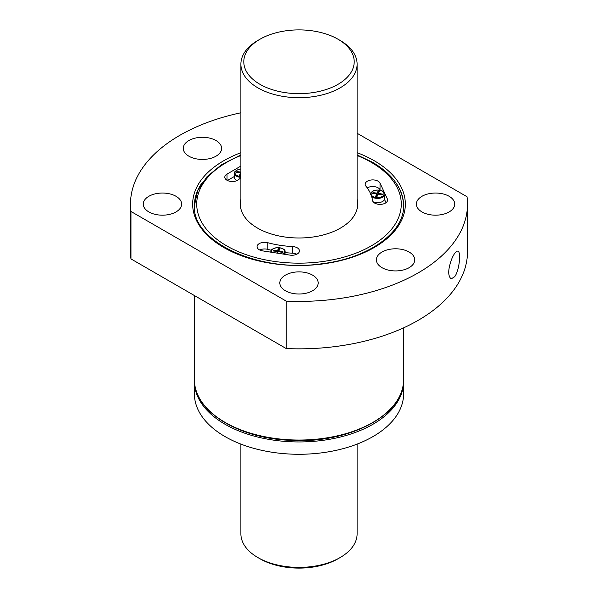 <?xml version="1.0" encoding="UTF-8"?>
<svg xmlns="http://www.w3.org/2000/svg" width="598" height="598" viewBox="0 0 598 598"><rect width="100%" height="100%" fill="white"/><g stroke="black" fill="none" stroke-linecap="round" stroke-linejoin="round"><path stroke-width="0.9" d="M383.213 191.973A6.503 3.752 180 0 1 383.288 192.055L384.08 193.759A6.503 3.752 180 0 1 375.454 197.4A6.503 3.752 180 0 1 372.569 191.465A6.503 3.752 180 0 1 383.213 191.973M382.548 194.133L378.444 193.326L379.551 191.128L378.183 190.919L377.076 193.117L372.973 192.653L372.606 193.438L376.71 193.901L375.611 196.443L376.979 196.66L378.078 194.118L382.182 194.926L382.548 194.133M240.889 169.055A6.503 3.752 180 0 0 238.086 169.593L235.926 170.841A6.503 3.752 180 0 0 240.889 176.53M240.972 172.06L236.868 171.596L236.502 172.388L240.605 172.852L239.506 175.386L240.874 175.603M240.889 166.072L227.016 174.085A7.557 4.358 0 0 0 224.803 177.165A7.557 4.358 0 0 0 230.088 181.329A7.557 4.358 0 0 0 238.55 179.669A73.801 42.608 0 0 1 240.889 177.845M234.394 176.47L227.442 180.484M240.889 177.344A7.079 4.089 180 0 1 234.394 173.271A7.079 4.089 180 0 1 234.745 171.992L234.82 171.753M234.745 171.992L235.926 170.841M238.086 169.593L239.267 169.383M384.08 193.759L384.514 199.433L386.016 202.685M387.34 198.887L380.029 183.13A7.557 4.358 0 0 0 371.747 179.938A7.557 4.358 0 0 0 365.176 184.259A7.557 4.358 0 0 0 365.886 186.105A73.801 42.608 0 0 1 372.517 200.397A7.557 4.358 0 0 0 380.373 204.374A7.557 4.358 0 0 0 387.594 200.016A7.557 4.358 0 0 0 387.34 198.887L387.34 201.145M380.276 190.306L380.029 189.775A7.557 4.358 0 0 0 374.587 186.673A7.557 4.358 0 0 0 367.247 187.899M382.855 191.599L383.288 192.055M271.634 252.274A6.503 3.752 180 0 1 275.514 247.893A6.503 3.752 180 0 1 283.572 249.501A6.503 3.752 180 0 1 282.63 253.978M278.444 251.638L282.548 252.446L282.914 251.653L278.81 250.846L279.909 248.648L278.541 248.439L277.442 250.637L273.338 250.173L272.972 250.966L277.076 251.429L277.076 253.118M262.664 250.891L289.955 255.114A7.557 4.358 0 0 0 299.463 250.898A7.557 4.358 0 0 0 292.572 246.555A73.801 42.608 0 0 1 267.814 242.721A7.557 4.358 0 0 0 257.065 246.675A7.557 4.358 0 0 0 262.664 250.891M403.598 393.895A104.598 60.391 180 0 1 299 454.278A104.598 60.391 180 0 1 194.402 393.895L194.402 381.554A104.598 60.391 180 0 0 299 441.944A104.598 60.391 180 0 0 403.598 381.554L403.598 393.895M240.889 199.351A58.686 33.884 0 0 0 240.314 204.105A58.686 33.884 0 0 0 257.499 228.07A58.686 33.884 0 0 0 321.462 235.41A58.686 33.884 0 0 0 357.686 204.105A58.686 33.884 0 0 0 357.111 199.351M452.133 258.007C454.33 253.275 456.222 250.981 457.799 251.123C461.185 251.182 459.541 270.251 454.689 276.725L451.154 278.9C447.625 275.828 447.954 268.861 452.133 258.007M357.111 133.279L467.031 196.742A168.516 97.295 180 0 1 467.516 204.105A168.516 97.295 180 0 1 286.24 301.123L286.24 348.567L130.969 258.919L130.969 211.475A168.516 97.295 180 0 1 130.484 204.105A168.516 97.295 180 0 1 240.889 112.783M130.969 258.919A168.516 97.295 180 0 1 130.484 251.556L130.484 204.105M467.516 204.105L467.516 251.556A168.516 97.295 180 0 1 286.24 348.567M409.122 252.027A19.173 11.07 180 0 1 414.735 259.853A19.173 11.07 180 0 1 395.562 270.924A19.173 11.07 180 0 1 376.381 259.853A19.173 11.07 180 0 1 388.222 249.628A19.173 11.07 180 0 1 409.122 252.027M130.969 211.475L286.24 301.123M215.998 140.53A19.173 11.07 180 0 1 221.619 148.364A19.173 11.07 180 0 1 202.438 159.434A19.173 11.07 180 0 1 183.265 148.364A19.173 11.07 180 0 1 195.105 138.131A19.173 11.07 180 0 1 215.998 140.53M176.006 196.279A19.173 11.07 180 0 1 181.62 204.105A19.173 11.07 180 0 1 162.447 215.183A19.173 11.07 180 0 1 143.266 204.105A19.173 11.07 180 0 1 155.106 193.879A19.173 11.07 180 0 1 176.006 196.279M449.113 196.279A19.173 11.07 180 0 1 454.734 204.105A19.173 11.07 180 0 1 435.553 215.183A19.173 11.07 180 0 1 416.38 204.105A19.173 11.07 180 0 1 428.22 193.879A19.173 11.07 180 0 1 449.113 196.279M312.56 275.117A19.173 11.07 180 0 1 318.173 282.951A19.173 11.07 180 0 1 299 294.022A19.173 11.07 180 0 1 279.827 282.951A19.173 11.07 180 0 1 291.66 272.718A19.173 11.07 180 0 1 312.56 275.117M296.802 254.217A7.557 4.358 0 0 0 292.572 253.193L292.572 246.555M259.726 249.994A7.557 4.358 0 0 1 267.814 249.366A73.801 42.608 0 0 0 271.343 250.256M285.029 252.588A73.801 42.608 0 0 0 292.572 253.193M234.827 171.761L234.394 177.539A7.079 4.089 0 0 0 236.898 180.656M373.13 201.773A7.079 4.089 0 0 0 384.514 199.433M278.81 250.846L278.81 251.706M278.541 248.439L278.541 250.876L277.472 253.178M277.442 250.637L277.442 253.178M273.338 250.173L273.338 251.003M236.868 171.596L236.868 172.426M240.605 172.852L240.56 175.55M378.444 193.326L378.444 194.186M378.183 190.919L378.183 193.348L376.71 195.666M377.076 193.117L377.076 195.718M372.973 192.653L372.973 193.483M376.71 193.901L376.665 196.607M340.09 40.417A58.111 33.548 180 0 1 340.09 40.425A58.111 33.548 180 0 1 357.111 64.143A58.111 33.548 180 0 1 299 97.691A58.111 33.548 180 0 1 240.889 64.143A58.111 33.548 180 0 1 257.91 40.425L259.966 39.236A55.203 31.873 180 0 1 338.034 39.236L340.09 40.417M340.09 40.425L338.034 39.236A55.203 31.873 180 0 1 338.034 84.311A55.203 31.873 180 0 1 259.966 84.311A55.203 31.873 180 0 1 259.966 39.236M357.111 444.105L357.111 533.857A58.111 33.548 180 0 1 340.09 557.575A58.111 33.548 180 0 1 257.91 557.575A58.111 33.548 180 0 1 240.889 533.857L240.889 444.105M340.09 557.575L338.034 558.764A55.203 31.873 180 0 1 259.966 558.764L257.91 557.575M227.016 180.252L227.016 174.085M380.029 189.775L380.029 183.13M357.111 155.517A102.273 59.045 180 0 1 371.313 162.357A102.273 59.045 180 0 1 366.821 248.305A102.273 59.045 180 0 1 218.502 240.531A102.273 59.045 180 0 1 240.889 155.517M357.111 152.692A106.339 61.392 180 0 1 374.191 160.698A106.339 61.392 180 0 1 368.824 250.413A106.339 61.392 180 0 1 214.166 241.129A106.339 61.392 180 0 1 240.889 152.692M403.598 327.839L403.598 379.655A104.598 60.391 180 0 1 299 440.046A104.598 60.391 180 0 1 194.402 379.655L194.402 295.547M395.749 182.577A104.598 60.391 180 0 1 403.598 205.533C404.614 231.912 369.302 257.985 322.554 263.643C259.48 273.45 191.764 241.667 194.402 205.533A104.598 60.391 180 0 1 202.251 182.577M267.814 249.366L267.814 242.721M270.887 252.162A7.079 4.089 180 0 1 270.864 251.848C270.453 249.725 272.852 248.282 278.063 247.512C283.28 248.387 285.605 249.829 285.029 251.848A7.079 4.089 180 0 1 283.788 254.157M384.514 195.165A7.079 4.089 180 0 1 378.863 198.349A7.079 4.089 180 0 1 371.62 196.533M403.598 379.655C405.212 414.646 348.2 444.441 289.275 440.278C237.174 438.102 193.333 410.452 194.402 379.655M194.417 380.605L194.402 381.554M403.598 381.554L403.583 380.605M403.598 206.004C403.052 188.751 392.684 174.168 372.479 162.245L357.111 154.919M240.889 154.919L221.686 164.577L206.983 176.716L197.669 190.71L194.402 205.764M285.029 251.848L285.029 254.352M382.937 191.465C382.309 190.254 375.223 188.961 372.098 191.562L370.498 194.328M238.886 169.227L240.889 168.95M240.889 64.143L240.889 208.866M357.111 64.143L357.111 208.866"/></g></svg>

